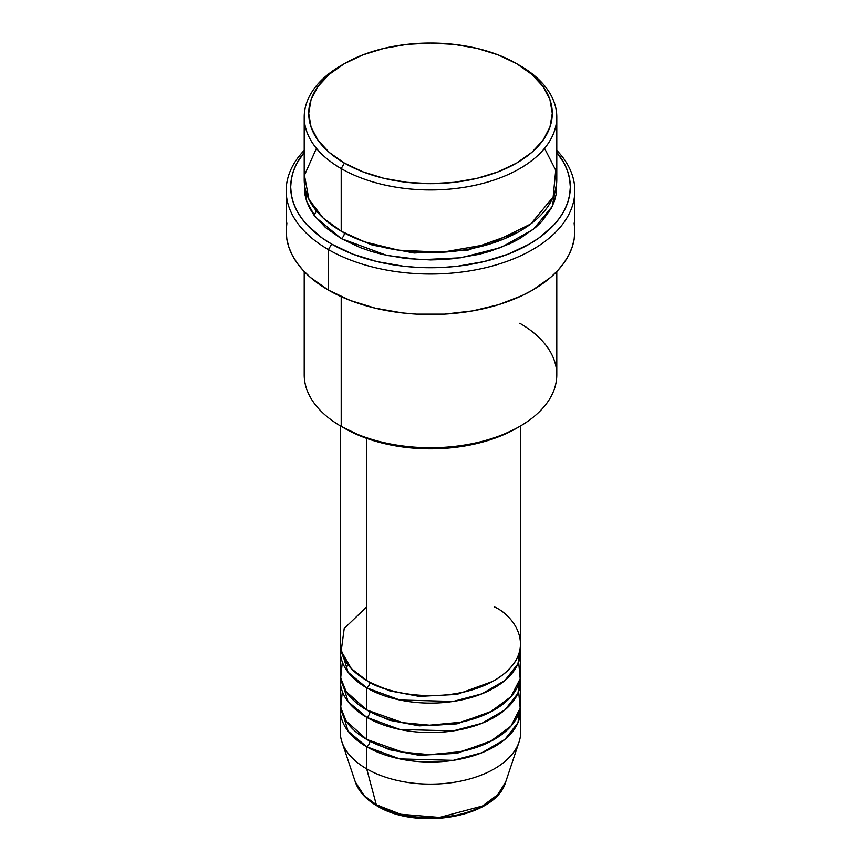 <?xml version="1.0" encoding="UTF-8"?>
<svg xmlns="http://www.w3.org/2000/svg" width="861" height="861" viewBox="0 0 861 861"><rect width="100%" height="100%" fill="white"/><g stroke="black" fill="none" stroke-linecap="round" stroke-linejoin="round"><path stroke-width="1.29" d="M505.708 781.896L497.69 794.757L482.44 806.014L439.508 817.433L400.677 814.248L376.332 804.787A4.509 2.605 120 0 0 377.172 805.961A4.509 2.605 -60 0 1 376.332 804.787A76.597 44.223 0 0 0 452.951 815.797A76.597 44.223 0 0 0 505.708 781.896C495.99 817.476 416.885 830.725 377.161 805.961C365.979 799.503 358.693 791.474 355.292 781.896A76.597 44.223 0 0 0 376.332 804.787L366.711 768.873L376.332 804.787L364.074 795.532L355.292 781.896L341.925 741.913A90.211 52.08 180 0 0 366.711 768.873A90.211 52.08 0 0 0 465.015 780.163A90.211 52.08 0 0 0 520.711 732.044L520.711 709.948A90.211 52.08 180 0 1 465.015 758.067A90.211 52.08 180 0 1 366.711 746.778L348.059 731.097L340.515 706.268A90.211 52.08 180 0 0 340.289 709.948L340.289 732.044A90.211 52.08 0 0 0 366.711 768.873L366.711 746.778L366.711 768.873A90.211 52.08 180 0 0 456.933 781.842A90.211 52.08 180 0 0 519.075 741.913L505.708 781.896M366.711 606.833L344.206 628.498L341.204 651.034L351.406 668.706L366.711 680.491A90.211 52.08 0 0 0 465.015 691.781A90.211 52.08 0 0 0 520.711 643.662L520.711 425.861M520.711 651.034A90.211 52.08 180 0 0 520.485 647.343L517.902 663.917L504.88 680.502L481.902 693.826L453.209 701.435L399.784 699.993L366.711 687.853A4.509 2.605 120 0 0 369.907 682.332L368.347 681.406L369.907 682.332A4.509 2.605 -60 0 1 366.711 687.853L348.059 672.172L340.515 647.343A90.211 52.08 180 0 0 340.289 651.034L340.289 673.13A90.211 52.08 0 0 0 366.711 709.948A90.211 52.08 0 0 0 465.015 721.238A90.211 52.08 0 0 0 520.711 673.13L520.711 651.034A90.211 52.08 180 0 1 465.015 699.143A90.211 52.08 180 0 1 366.711 687.853L366.711 709.948L366.711 687.853A90.211 52.08 180 0 1 340.289 651.034M342.344 662.077L340.687 678.016L346.176 691.62L366.711 709.948L402.528 722.637L429.564 725.199L460.474 722.25L489.823 712.359L510.95 696.689L520.184 678.716L518.656 662.077M520.711 680.491A90.211 52.08 180 0 0 520.485 676.811L517.902 693.374L504.88 709.959L481.902 723.294L453.209 730.892L399.784 729.461L366.711 717.321A4.509 2.605 120 0 0 369.907 711.789L368.347 710.874L369.907 711.789A4.509 2.605 -60 0 1 366.711 717.321L348.059 701.64L340.515 676.811A90.211 52.08 180 0 0 340.289 680.491L340.289 702.587A90.211 52.08 0 0 0 366.711 739.416A90.211 52.08 0 0 0 465.015 750.706A90.211 52.08 0 0 0 520.711 702.587L520.711 680.491A90.211 52.08 180 0 1 465.015 728.61A90.211 52.08 180 0 1 366.711 717.321L366.711 739.416L366.711 717.321A90.211 52.08 180 0 1 340.289 680.491M342.344 691.544L340.687 707.473L346.176 721.077L366.711 739.416L402.528 752.105L429.564 754.667L460.474 751.707L489.823 741.827L510.95 726.146L520.184 708.172L518.656 691.544M520.711 709.948A90.211 52.08 180 0 0 520.485 706.268L517.902 722.842L504.88 739.427L481.902 752.751L453.209 760.36L399.784 758.918L366.711 746.778A4.509 2.605 120 0 0 369.907 741.256L368.347 740.331L369.907 741.256A4.509 2.605 -60 0 1 366.711 746.778A90.211 52.08 180 0 1 340.289 709.948M316.439 148.34L304.439 175.257L308.959 199.451L323.209 218.113L341.204 231.2L341.204 168.595L344.389 163.073A121.778 70.311 180 0 1 344.389 63.639A121.778 70.311 180 0 1 516.611 63.639L498.153 54.9L477.102 48.399L454.253 44.406L430.5 43.05L406.747 44.406L383.898 48.399L362.847 54.9L344.389 63.639L329.246 74.294L317.989 86.455L311.058 99.639L308.722 113.361L311.058 127.073L317.989 140.268L329.246 152.419L344.389 163.073L362.847 171.813L383.898 178.313L406.747 182.317L430.5 183.662L454.253 182.317L477.102 178.313L498.153 171.813L516.611 163.073L531.754 152.419L543.011 140.268L549.942 127.073L552.278 113.361L549.942 99.639L543.011 86.455L531.754 74.294L516.611 63.639A121.778 70.311 180 0 1 516.611 163.073A121.778 70.311 180 0 1 344.389 163.073L341.204 168.595A126.287 72.916 0 0 0 519.796 168.595A126.287 72.916 0 0 0 519.796 65.49A126.287 72.916 0 0 0 519.796 65.479A126.287 72.916 180 0 1 556.787 117.042A126.287 72.916 180 0 1 478.824 184.405A126.287 72.916 180 0 1 341.204 168.595L341.204 231.2A126.287 72.916 0 0 0 478.824 247.01A126.287 72.916 0 0 0 556.787 179.648L556.787 117.042M519.796 323.273A126.287 72.916 180 0 1 519.796 426.389A126.287 72.916 180 0 1 341.204 426.389L344.389 428.229A121.778 70.311 0 0 0 516.611 428.229L498.153 436.968L477.102 443.469L454.253 447.472L430.5 448.818L406.747 447.472L383.898 443.469L362.847 436.968L341.204 426.389A126.287 72.916 0 0 0 478.824 442.188A126.287 72.916 0 0 0 556.787 374.826L556.787 271.549M328.439 249.615A144.325 83.323 0 0 0 517.31 257.267A144.325 83.323 0 0 0 556.787 150.352A144.325 83.323 180 0 1 574.825 190.69A144.325 83.323 180 0 1 485.733 267.685A144.325 83.323 180 0 1 328.439 249.615L328.439 290.125A144.325 83.323 0 0 0 485.733 308.184A144.325 83.323 0 0 0 574.825 231.2L574.136 239.369L572.059 247.462L568.615 255.394L563.847 263.089L557.788 270.483L550.502 277.5L532.561 290.125L522.067 295.614L498.541 304.697L472.398 310.939L444.642 314.136L416.358 314.136L402.345 312.93L375.267 308.184L350.319 300.489L328.439 290.125L328.439 249.615A144.325 83.323 180 0 1 286.175 190.69A144.325 83.323 180 0 1 304.213 150.352A144.325 83.323 0 0 0 328.439 249.615L331.636 244.094L328.439 249.615M556.787 152.365A139.816 80.73 180 0 1 511.111 252.973A139.816 80.73 180 0 1 331.636 244.094L352.816 254.135L376.989 261.593L403.228 266.189L416.799 267.351L444.201 267.351L457.772 266.189L484.011 261.593L508.184 254.135L529.364 244.094L538.577 238.228L553.806 225.065L559.672 217.908L564.299 210.45L567.636 202.766L569.648 194.92L570.316 187.009L569.648 179.099L567.636 171.264L564.299 163.579L556.787 152.365M344.389 233.04L342.818 232.126L344.389 233.04A4.509 2.605 -60 0 1 341.204 238.572L315.492 217.133L306.796 201.7L304.374 183.328L304.816 194.155L306.634 201.237L309.648 208.179L313.824 214.916L325.49 227.519L341.204 238.572A4.509 2.605 120 0 0 344.389 233.04L372.264 245.073L414.163 253.005L467.469 250.325L518.182 232.126L467.469 250.325L414.163 253.005L372.264 245.073L344.389 233.04M366.711 438.4L366.711 680.491L366.711 438.4M341.204 296.668L341.204 426.389L341.204 296.668M402.851 814.775L416.401 817.154L430.5 817.95L444.599 817.154L458.149 814.775M344.389 63.639L341.204 65.49A126.287 72.916 0 0 0 341.204 168.595A126.287 72.916 180 0 1 304.213 117.042A126.287 72.916 180 0 1 342.818 64.564M304.213 117.042L304.213 179.648A126.287 72.916 0 0 0 341.204 231.2L364.72 241.887L398.503 250.185L442.317 252.241L490.296 243.867L530.774 223.968L553.149 197.029L555.722 170.198L544.561 148.34M304.213 152.365L296.701 163.579L293.364 171.264L291.352 179.099L290.684 187.009L291.352 194.92L293.364 202.766L296.701 210.45L301.328 217.908L307.194 225.065L322.423 238.228L331.636 244.094A139.816 80.73 180 0 1 304.213 152.365M556.626 183.328L556.184 194.155L554.366 201.237L551.352 208.179L541.881 221.385L535.51 227.519L519.796 238.572L510.616 243.372L490.027 251.315L478.824 254.372L455.135 258.526L442.877 259.57L430.5 259.925L405.865 258.526L382.176 254.372L370.973 251.315L360.339 247.634L341.204 238.572L386.987 255.459L421.126 259.721L460.915 257.783L500.887 247.548L533.314 229.349L552.213 206.457L556.626 183.328M286.175 190.69L286.175 231.2A144.325 83.323 0 0 0 328.439 290.125L310.498 277.5L303.212 270.483L297.153 263.089L292.385 255.394L288.941 247.462L286.864 239.369L286.175 231.2L286.864 223.031M574.136 223.031L574.825 231.2L574.825 190.69M304.213 271.549L304.213 374.826A126.287 72.916 0 0 0 341.204 426.389L341.204 426.389M340.289 425.861L340.289 643.662A90.211 52.08 0 0 0 366.711 680.491C382.811 692.739 446.202 707.247 494.289 680.491C540.622 652.735 515.502 616.132 494.289 606.833M369.907 741.256L389.613 749.748L419.264 755.323L456.954 753.332L492.653 740.331L456.954 753.332L419.264 755.323L389.613 749.748L369.907 741.256M369.907 711.789L389.613 720.291L419.264 725.855L456.954 723.864L492.653 710.874L456.954 723.864L419.264 725.855L389.613 720.291L369.907 711.789M369.907 682.332L389.613 690.823L419.264 696.398L456.954 694.407L492.653 681.406L456.954 694.407L419.264 696.398L389.613 690.823L369.907 682.332M379.421 805.735A4.509 2.605 -60 0 1 378.657 806.068M347.812 664.488L345.95 669.18M519.796 65.49L516.611 63.639M519.796 426.389L516.611 428.229M316.504 211.031L313.996 215.153"/></g></svg>
